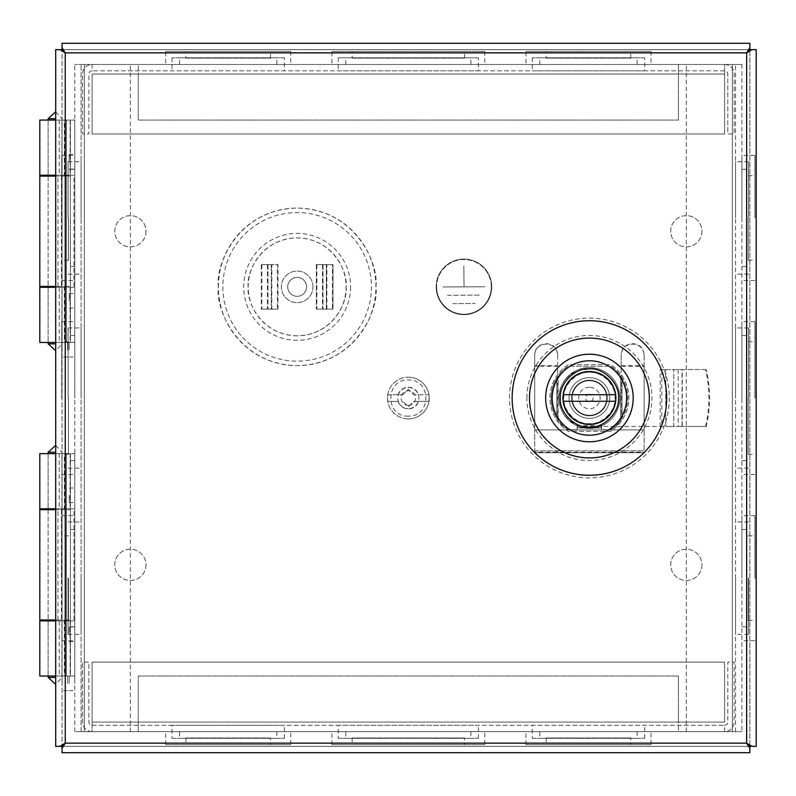 <?xml version="1.0" encoding="UTF-8"?>
<svg xmlns="http://www.w3.org/2000/svg" width="796" height="796" viewBox="0 0 796 796"><rect width="100%" height="100%" fill="white"/><g stroke="black" fill="none" stroke-linecap="round" stroke-linejoin="round"><path stroke-width="0.6" stroke-dasharray="3.98 2.98" d="M568.314 364.648A39.472 39.472 0 0 0 568.314 431.352L610.522 431.352A39.472 39.472 0 0 0 610.522 364.648L568.314 364.648A39.472 39.472 0 0 0 568.314 431.352L610.522 431.352A39.472 39.472 0 0 0 610.522 364.648L568.314 364.648M67.6 349.743L67.6 342.459L67.6 349.743M62.038 349.743L62.038 342.459L62.038 349.743M67.6 683.316L67.6 676.033L67.6 683.316M62.038 683.316L62.038 676.033L62.038 683.316M526.872 398A62.546 62.546 0 0 1 589.418 335.454A62.546 62.546 0 0 1 651.964 398A62.546 62.546 0 0 1 589.418 460.546A62.546 62.546 0 0 1 526.872 398M509.52 398A79.889 79.889 0 0 1 589.418 318.111A79.889 79.889 0 0 1 669.307 398A79.889 79.889 0 0 1 589.418 477.889A79.889 79.889 0 0 1 509.52 398M748.419 51.053L749.822 49.66L62.048 49.641L749.852 49.641L749.852 43.302L62.048 43.302L62.048 49.641L55.7 49.651L55.7 746.35L62.038 746.35L62.038 49.651L62.038 746.35L749.852 746.359L62.048 746.359L62.048 752.698L749.852 752.698L749.852 746.359M749.862 746.35L756.2 746.35L756.2 49.651L749.862 49.651L749.862 746.35L749.862 49.651M62.038 746.359L65.252 743.146L65.242 52.864M62.058 49.68L63.451 51.083M64.098 51.72L64.784 52.407M746.698 52.785L65.262 52.844M747.782 51.7L747.096 52.387M746.658 52.864L746.996 743.514M749.842 746.32L748.449 744.917M747.802 744.28L747.116 743.593M61.919 342.459L61.919 287.306L48.138 287.306L64.307 287.306L59.203 287.306L59.203 342.459L48.138 342.459L66.426 342.459L66.426 120.077L74.774 120.077L74.774 342.459L74.774 120.077L55.7 120.077M39.8 342.459L64.307 342.459L64.307 287.306M39.8 287.306L59.203 287.306M39.8 120.077L64.307 120.077L64.307 175.229L39.8 175.229M64.307 120.077L48.138 120.077L66.426 120.077L66.426 342.459L74.774 342.459L55.7 342.459M61.919 287.306L65.471 287.306L65.471 175.229L48.138 175.229L64.307 175.229M64.307 342.459L59.203 342.459M55.7 175.229L73.948 175.229L73.948 287.306L55.7 287.306M73.948 287.306L65.471 287.306M65.471 175.229L73.948 175.229M59.203 120.077L59.203 175.229M55.7 286.421L61.441 286.421L61.441 176.115L55.7 176.115M39.8 176.115L61.441 176.115M61.441 286.421L55.093 286.421L62.038 286.421L62.038 342.459L70.376 342.459L62.038 342.459L62.038 120.077L70.376 120.077L62.038 120.077L62.038 286.421L70.376 286.421L70.376 120.077L70.376 342.459L70.376 286.421L39.8 286.421M62.038 176.115L70.376 176.115L62.038 176.115M57.979 286.421L57.979 176.115M61.919 676.033L61.919 620.88L48.138 620.88L64.307 620.88L59.203 620.88L59.203 676.033L48.138 676.033L66.426 676.033L66.426 453.65L74.774 453.65L74.774 676.033L74.774 453.65L55.7 453.65M39.8 676.033L64.307 676.033L64.307 620.88M39.8 620.88L59.203 620.88M39.8 453.65L64.307 453.65L64.307 508.803L39.8 508.803M64.307 453.65L48.138 453.65L66.426 453.65L66.426 676.033L74.774 676.033L55.7 676.033M61.919 620.88L65.471 620.88L65.471 508.803L48.138 508.803L64.307 508.803M64.307 676.033L59.203 676.033M55.7 508.803L73.948 508.803L73.948 620.88L55.7 620.88M73.948 620.88L65.471 620.88M65.471 508.803L73.948 508.803M59.203 453.65L59.203 508.803M55.7 619.994L61.441 619.994L61.441 509.689L55.7 509.689M39.8 509.689L61.441 509.689M61.441 619.994L55.093 619.994L62.038 619.994L62.038 676.033L70.376 676.033L62.038 676.033L62.038 453.65L70.376 453.65L62.038 453.65L62.038 619.994L70.376 619.994L70.376 453.65L70.376 676.033L70.376 619.994L39.8 619.994M62.038 509.689L70.376 509.689L62.038 509.689M57.979 619.994L57.979 509.689M589.418 371.513A26.487 26.487 0 0 0 562.931 398A26.487 26.487 0 0 0 589.418 424.487A26.487 26.487 0 0 0 615.895 398A26.487 26.487 0 0 0 589.418 371.513M615.019 398C616.124 385.274 602.144 371.284 589.418 372.389C576.692 371.284 562.702 385.274 563.807 398C562.702 410.726 576.692 424.716 589.418 423.611C602.134 424.716 616.124 410.726 615.019 398M589.418 415.731A17.731 17.731 0 0 0 607.139 398A17.731 17.731 0 0 0 589.418 380.269A17.731 17.731 0 0 1 607.139 398A17.731 17.731 0 0 1 589.418 415.731A17.731 17.731 0 0 1 571.687 398A17.731 17.731 0 0 1 589.418 380.269A17.731 17.731 0 0 0 571.687 398A17.731 17.731 0 0 0 589.418 415.731M633.188 398A43.78 43.78 0 0 0 589.418 354.22A43.78 43.78 0 0 0 545.638 398A43.78 43.78 0 0 0 589.418 441.78A43.78 43.78 0 0 0 633.188 398M589.418 415.293A17.293 17.293 0 0 1 572.125 398A17.293 17.293 0 0 1 589.418 380.707A17.293 17.293 0 0 1 606.701 398A17.293 17.293 0 0 1 589.418 415.293A17.293 17.293 0 0 1 572.125 398A17.293 17.293 0 0 1 589.418 380.707A17.293 17.293 0 0 1 606.701 398A17.293 17.293 0 0 1 589.418 415.293M589.418 418.358A20.358 20.358 0 0 1 569.06 398A20.358 20.358 0 0 1 589.418 377.642A20.358 20.358 0 0 1 609.766 398A20.358 20.358 0 0 1 589.418 418.358A20.358 20.358 0 0 1 569.06 398A20.358 20.358 0 0 1 589.418 377.642A20.358 20.358 0 0 1 609.766 398A20.358 20.358 0 0 1 589.418 418.358M619.835 398A30.427 30.427 0 0 0 589.418 367.573A30.427 30.427 0 0 0 577.369 425.94L577.16 425.85A30.427 30.427 0 0 0 601.677 425.85L601.458 425.94A30.427 30.427 0 0 0 600.184 369.543A30.427 30.427 0 0 0 562.414 412.02A30.427 30.427 0 0 0 619.835 398M601.458 425.94L601.677 429.74L610.86 429.74A38.307 38.307 0 0 0 610.86 366.26L567.966 366.26A38.307 38.307 0 0 0 567.966 429.74L577.16 429.74L577.369 425.94M557.678 366.26L557.678 355.115C557.041 348.409 553.329 344.738 546.553 344.111L545.817 344.111C539.051 344.728 535.35 348.389 534.693 355.115L534.693 366.26L557.678 366.26L557.678 417.701C557.827 421.432 559.608 424.119 563.031 425.76L567.966 429.74L577.16 429.74L567.966 429.74A38.307 38.307 0 0 1 556.802 418.089L558.115 420.079L556.802 418.089A38.307 38.307 0 0 1 556.802 377.911L558.115 375.921L556.802 377.911L556.802 418.089L556.802 377.911A38.307 38.307 0 0 1 567.966 366.26L610.86 366.26A38.307 38.307 0 0 1 622.024 377.911L620.711 375.921L620.711 420.079L622.024 418.089L620.711 420.079L620.711 375.921L622.024 377.911A38.307 38.307 0 0 1 622.024 418.089L622.024 377.911L622.024 418.089A38.307 38.307 0 0 1 610.86 429.74L615.805 425.76C619.208 424.129 620.999 421.442 621.149 417.701L621.149 366.26L644.133 366.26L644.133 355.115C643.496 348.409 639.795 344.738 633.019 344.111L632.273 344.111C625.507 344.728 621.805 348.389 621.149 355.115L621.149 366.26M589.418 424.049A26.049 26.049 0 0 1 563.369 398A26.049 26.049 0 0 1 589.418 371.951A26.049 26.049 0 0 1 615.457 398A26.049 26.049 0 0 1 589.418 424.049A26.049 26.049 0 0 1 563.369 398A26.049 26.049 0 0 1 589.418 371.951A26.049 26.049 0 0 1 615.457 398A26.049 26.049 0 0 1 589.418 424.049M644.133 355.115L644.133 429.93L534.693 429.93L534.693 366.26M557.678 355.115L557.678 417.701C557.827 421.432 559.608 424.119 563.031 425.76L567.966 429.74L577.16 429.74L577.16 427.691L601.677 427.989L577.16 427.989L577.16 429.74L577.16 427.601L601.677 427.601L601.677 425.94M589.418 424.268A26.268 26.268 0 0 1 563.15 398A26.268 26.268 0 0 1 589.418 371.732A26.268 26.268 0 0 1 615.676 398A26.268 26.268 0 0 1 589.418 424.268M682.043 426.457L682.043 369.543L665.804 369.543L665.804 426.457L586.791 426.457A27.8 27.8 0 0 1 558.991 398.657A27.8 27.8 0 0 0 586.791 426.457L673.804 426.457L673.804 369.543L673.804 426.457L705.555 426.457A123.032 122.564 90 0 0 705.555 369.543L682.262 369.543L682.262 426.457L665.804 426.457L665.804 369.543L661.804 369.543L661.804 426.457M705.555 426.457L706.251 426.457A123.032 122.564 90 0 0 706.251 369.543M705.555 369.543L661.804 369.543M589.418 415.791A17.791 17.791 0 0 1 571.627 398A17.791 17.791 0 0 1 589.418 380.209A17.791 17.791 0 0 0 571.627 398A17.791 17.791 0 0 0 589.418 415.791A17.791 17.791 0 0 0 607.209 398A17.791 17.791 0 0 0 589.418 380.209A17.791 17.791 0 0 1 607.209 398A17.791 17.791 0 0 1 589.418 415.791A17.791 17.791 0 0 0 607.209 398A17.791 17.791 0 0 0 589.418 380.209A17.791 17.791 0 0 0 571.627 398A17.791 17.791 0 0 0 589.418 415.791M644.133 354.688C643.496 347.981 639.795 344.32 633.019 343.693L632.273 343.693C625.507 344.3 621.805 347.971 621.149 354.688L621.149 417.701C620.999 421.442 619.208 424.129 615.805 425.76L610.86 429.74L601.677 429.74L601.677 427.989M558.115 420.079L558.115 375.921L558.115 420.079M644.133 366.26L644.133 429.93L534.693 429.93L534.693 365.702L557.678 365.702M621.149 365.702L644.133 365.702M557.678 354.688C557.041 347.981 553.329 344.32 546.553 343.693L545.817 343.693C539.051 344.3 535.35 347.971 534.693 354.688L534.693 365.702M534.693 452.078L534.693 429.93L534.693 450.805L644.133 450.805L644.133 429.93L644.133 450.805L534.693 450.805L534.693 452.715L644.133 452.715L534.693 452.715L534.693 452.078L644.133 452.078M577.16 425.94L577.16 427.601M558.991 398L558.991 397.343A27.8 27.8 0 0 1 586.791 369.543A27.8 27.8 0 0 0 558.991 397.343L558.991 398M601.677 425.701L577.16 425.701M706.251 426.457L682.262 426.457M563.359 394.716L615.477 394.716M615.477 401.284L563.359 401.284M145.986 231.268A15.621 15.621 0 0 1 130.365 246.889A15.621 15.621 0 0 1 114.743 231.268A15.621 15.621 0 0 1 130.365 215.646A15.621 15.621 0 0 1 145.986 231.268A15.621 15.621 0 0 1 130.365 246.889A15.621 15.621 0 0 1 114.743 231.268A15.621 15.621 0 0 1 130.365 215.646A15.621 15.621 0 0 1 145.986 231.268M701.943 231.268A15.621 15.621 0 0 1 686.321 246.889A15.621 15.621 0 0 1 670.69 231.268A15.621 15.621 0 0 1 686.321 215.646A15.621 15.621 0 0 1 701.943 231.268A15.621 15.621 0 0 1 686.321 246.889A15.621 15.621 0 0 1 670.69 231.268A15.621 15.621 0 0 1 686.321 215.646A15.621 15.621 0 0 1 701.943 231.268M701.943 564.842A15.621 15.621 0 0 1 686.321 580.463A15.621 15.621 0 0 1 670.69 564.842A15.621 15.621 0 0 1 686.321 549.22A15.621 15.621 0 0 1 701.943 564.842A15.621 15.621 0 0 1 686.321 580.463A15.621 15.621 0 0 1 670.69 564.842A15.621 15.621 0 0 1 686.321 549.22A15.621 15.621 0 0 1 701.943 564.842M145.986 564.842A15.621 15.621 0 0 1 130.365 580.463A15.621 15.621 0 0 1 114.743 564.842A15.621 15.621 0 0 1 130.365 549.22A15.621 15.621 0 0 1 145.986 564.842A15.621 15.621 0 0 1 130.365 580.463A15.621 15.621 0 0 1 114.743 564.842A15.621 15.621 0 0 1 130.365 549.22A15.621 15.621 0 0 1 145.986 564.842M297.147 335.832A48.964 48.964 0 0 1 248.183 286.868A48.964 48.964 0 0 1 297.147 237.895A48.964 48.964 0 0 1 346.121 286.868A48.964 48.964 0 0 1 297.147 335.832M81.102 398.06L81.102 327.952L81.102 398.06M68.098 398.06L68.098 327.952L68.098 398.06M81.102 217.925L81.102 161.717L81.102 217.925M68.098 217.925L68.098 161.717L68.098 217.925M81.102 578.185L81.102 634.392L81.102 578.185M68.098 578.185L68.098 634.392L68.098 578.185M61.76 217.925L61.76 155.379L61.76 217.925M74.774 217.925L74.774 155.379L74.774 217.925M61.76 578.185L61.76 515.639L61.76 578.185M74.774 578.185L74.774 515.639L74.774 578.185M61.76 398.06L61.76 321.614L61.76 398.06M74.774 398.06L74.774 321.614L74.774 398.06M69.212 300.769L69.212 293.485L69.212 300.769M74.774 300.769L74.774 293.485L74.774 300.769M69.212 495.291L69.212 502.575L69.212 495.291M74.774 495.291L74.774 502.575L74.774 495.291M69.212 634.283L69.212 626.999L69.212 634.283M74.774 634.283L74.774 626.999L74.774 634.283M69.212 349.743L69.212 342.459L69.212 349.743M74.774 349.743L74.774 342.459L74.774 349.743M69.212 683.316L69.212 676.033L69.212 683.316M74.774 683.316L74.774 676.033L74.774 683.316M69.212 161.777L69.212 154.494L69.212 161.777M74.774 161.777L74.774 154.494L74.774 161.777M754.916 217.925L754.916 155.379L754.916 217.925M741.912 217.925L741.912 155.379L741.912 217.925M754.916 578.185L754.916 515.639L754.916 578.185M741.912 578.185L741.912 515.639L741.912 578.185M754.916 398.06L754.916 321.614L754.916 398.06M741.912 398.06L741.912 321.614L741.912 398.06M735.574 398.06L735.574 327.952L735.574 398.06M748.588 398.06L748.588 327.952L748.588 398.06M735.574 217.925L735.574 161.717L735.574 217.925M748.588 217.925L748.588 161.717L748.588 217.925M735.574 578.185L735.574 634.392L735.574 578.185M748.588 578.185L748.588 634.392L748.588 578.185M491.729 286.868A27.8 27.8 0 0 1 463.939 314.659A27.8 27.8 0 0 1 436.138 286.868A27.8 27.8 0 0 0 463.939 314.659A27.8 27.8 0 0 0 491.729 286.868A27.8 27.8 0 0 0 463.939 259.068A27.8 27.8 0 0 0 436.138 286.868A27.8 27.8 0 0 1 463.939 259.068A27.8 27.8 0 0 1 491.729 286.868M218.373 286.868A78.774 78.774 0 0 1 297.147 208.084A78.774 78.774 0 0 1 375.931 286.868A78.774 78.774 0 0 1 297.147 365.643A78.774 78.774 0 0 1 218.373 286.868C215.209 263.824 238.84 209.159 297.147 208.084C355.464 209.159 379.095 263.824 375.931 286.868C379.095 309.913 355.464 364.568 297.147 365.643C238.84 364.568 215.209 309.913 218.373 286.868M312.937 286.868A15.791 15.791 0 0 0 297.147 271.078A15.791 15.791 0 0 0 281.366 286.868A15.791 15.791 0 0 0 297.147 302.659A15.791 15.791 0 0 0 312.937 286.868A15.791 15.791 0 0 0 297.147 271.078A15.791 15.791 0 0 0 281.366 286.868A15.791 15.791 0 0 0 297.147 302.659A15.791 15.791 0 0 0 312.937 286.868M68.436 217.925L68.436 260.232L68.436 217.925M68.436 578.185L68.436 620.492L68.436 578.185M68.436 398.06L68.436 454.267L68.436 398.06M748.25 217.925L748.25 260.232L748.25 217.925M748.25 578.185L748.25 620.492L748.25 578.185M748.25 398.06L748.25 454.267L748.25 398.06M491.291 286.868A27.353 27.353 0 0 0 463.939 259.516A27.353 27.353 0 0 0 436.586 286.868A27.353 27.353 0 0 1 463.939 259.516A27.353 27.353 0 0 1 491.291 286.868A27.353 27.353 0 0 1 463.939 314.221A27.353 27.353 0 0 1 436.586 286.868A27.353 27.353 0 0 0 463.939 314.221A27.353 27.353 0 0 0 491.291 286.868M287.694 286.868A9.453 9.453 0 0 0 297.147 296.321A9.453 9.453 0 0 0 306.599 286.868A9.453 9.453 0 0 0 297.147 277.416A9.453 9.453 0 0 0 287.694 286.868A9.453 9.453 0 0 0 297.147 296.321A9.453 9.453 0 0 0 306.599 286.868A9.453 9.453 0 0 0 297.147 277.416A9.453 9.453 0 0 0 287.694 286.868M732.35 64.486L74.774 64.486L130.365 64.486L81.102 64.486L84.336 64.486L84.336 731.623L741.912 731.623L686.321 731.623L735.574 731.623L732.35 731.623L732.35 64.486L84.336 64.486L84.336 731.623L130.365 731.623L74.774 731.623L732.35 731.623L732.35 64.486L735.574 64.486L686.321 64.486L741.912 64.486L732.35 64.486L732.35 731.623L732.35 64.486M81.102 731.623L84.336 731.623L81.102 731.623L81.102 64.486L81.102 731.623M74.774 731.623L74.774 64.486L74.774 731.623M741.912 64.486L741.912 731.623L741.912 64.486M130.365 731.623L130.365 64.486L130.365 731.623M686.321 731.623L686.321 64.486L686.321 731.623M735.574 731.623L735.574 64.486L735.574 731.623M277.416 309.107L277.953 309.107L277.953 264.62L261.317 264.62L277.953 264.62L271.297 264.63L277.953 264.63L277.953 309.107L271.297 309.107L271.297 264.63L271.297 309.107L261.317 309.117L277.953 309.117L261.317 309.117L277.416 309.107L277.416 264.63M332.459 309.107L332.987 309.107L332.987 264.63L332.987 309.107L326.34 309.107L326.34 264.63L332.987 264.62L316.35 264.62L326.34 264.63L326.34 309.107L316.35 309.117L332.987 309.117L316.35 309.117L332.459 309.107L332.459 264.63L316.35 264.63L332.459 264.63M261.317 264.63L267.963 264.63L261.317 264.63L261.317 309.107L261.317 264.63M316.35 264.63L316.35 309.107L316.35 264.63M267.963 264.63L271.297 264.63L267.963 264.63L267.963 309.107L267.963 264.63M323.007 264.63L323.007 309.107L323.007 264.63M452.815 303.654L475.053 303.435L452.815 303.654M447.511 295.316L480.356 295.097L447.511 295.316M443.083 286.978L484.784 286.749L443.083 286.978M464.048 286.749L463.829 265.904L464.048 286.749M172.006 738.3L284.421 738.3L172.006 738.3L172.006 725.285L284.421 725.285L172.006 725.285M284.421 738.3L284.421 725.285M532.265 738.3L644.68 738.3L532.265 738.3L532.265 725.285L644.68 725.285L532.265 725.285M644.68 738.3L644.68 725.285M338.23 738.3L478.446 738.3L338.23 738.3L338.23 725.285L478.446 725.285L338.23 725.285M478.446 738.3L478.446 725.285M179.568 731.623L276.859 731.623L179.568 731.623L179.568 738.3L276.859 738.3L179.568 738.3M276.859 731.623L276.859 738.3M539.827 731.623L637.118 731.623L539.827 731.623L539.827 738.3L637.118 738.3L539.827 738.3M637.118 731.623L637.118 738.3M345.792 731.623L470.884 731.623L345.792 731.623L345.792 738.3L470.884 738.3L345.792 738.3M470.884 731.623L470.884 738.3M484.784 744.638L331.902 744.638L484.784 744.638L484.784 731.623L331.902 731.623L484.784 731.623M331.902 744.638L331.902 731.623M651.019 744.638L525.927 744.638L651.019 744.638L651.019 731.623L525.927 731.623L651.019 731.623M525.927 744.638L525.927 731.623M290.759 744.638L165.667 744.638L290.759 744.638L290.759 731.623L165.667 731.623L290.759 731.623M165.667 744.638L165.667 731.623M464.546 737.962L352.13 737.962L464.546 737.962L464.546 744.638L352.13 744.638L464.546 744.638M352.13 737.962L352.13 744.638M630.78 737.962L546.165 737.962L630.78 737.962L630.78 744.638L546.165 744.638L630.78 744.638M546.165 737.962L546.165 744.638M270.521 737.962L185.906 737.962L270.521 737.962L270.521 744.638L185.906 744.638L270.521 744.638M185.906 737.962L185.906 744.638M92.117 725.285L724.569 725.285L92.117 725.285A3.224 3.224 0 0 1 88.893 722.062L88.893 662.133L82.555 662.133L82.555 722.062A9.562 9.562 0 0 0 92.117 731.623L678.421 731.623L678.421 722.062L138.255 722.062L138.255 731.623L138.255 676.033L678.421 676.033L678.421 722.062L138.255 722.062L138.255 676.033L678.421 676.033L678.421 731.623L724.569 731.623A9.562 9.562 0 0 0 734.131 722.062L734.131 662.133L727.793 662.133L727.793 722.062A3.224 3.224 0 0 1 724.569 725.285L724.569 731.623L92.117 731.623L92.117 722.062L92.117 731.623A9.562 9.562 0 0 1 82.555 722.062L82.555 662.133L88.893 662.133L88.893 722.062A3.224 3.224 0 0 0 92.117 725.285M724.569 725.285A3.224 3.224 0 0 0 727.793 722.062L727.793 662.133L734.131 662.133L734.131 722.062A9.562 9.562 0 0 1 724.569 731.623L724.569 725.285M724.569 662.133L724.569 722.062L724.569 662.133L92.117 662.133L724.569 662.133M92.117 722.062L92.117 662.133L92.117 722.062L724.569 722.062L92.117 722.062M644.68 57.809L532.265 57.809L644.68 57.809L644.68 70.824L532.265 70.824L644.68 70.824M532.265 57.809L532.265 70.824M284.421 57.809L172.006 57.809L284.421 57.809L284.421 70.824L172.006 70.824L284.421 70.824M172.006 57.809L172.006 70.824M478.446 57.809L338.23 57.809L478.446 57.809L478.446 70.824L338.23 70.824L478.446 70.824M338.23 57.809L338.23 70.824M637.118 64.486L539.827 64.486L637.118 64.486L637.118 57.809L539.827 57.809L637.118 57.809M539.827 64.486L539.827 57.809M276.859 64.486L179.568 64.486L276.859 64.486L276.859 57.809L179.568 57.809L276.859 57.809M179.568 64.486L179.568 57.809M470.884 64.486L345.792 64.486L470.884 64.486L470.884 57.809L345.792 57.809L470.884 57.809M345.792 64.486L345.792 57.809M331.902 51.471L484.784 51.471L331.902 51.471L331.902 64.486L484.784 64.486L331.902 64.486M484.784 51.471L484.784 64.486M165.667 51.471L290.759 51.471L165.667 51.471L165.667 64.486L290.759 64.486L165.667 64.486M290.759 51.471L290.759 64.486M525.927 51.471L651.019 51.471L525.927 51.471L525.927 64.486L651.019 64.486L525.927 64.486M651.019 51.471L651.019 64.486M352.13 58.148L464.546 58.148L352.13 58.148L352.13 51.471L464.546 51.471L352.13 51.471M464.546 58.148L464.546 51.471M185.906 58.148L270.521 58.148L185.906 58.148L185.906 51.471L270.521 51.471L185.906 51.471M270.521 58.148L270.521 51.471M546.165 58.148L630.78 58.148L546.165 58.148L546.165 51.471L630.78 51.471L546.165 51.471M630.78 58.148L630.78 51.471M724.569 70.824L92.117 70.824L724.569 70.824A3.224 3.224 0 0 1 727.793 74.048L727.793 133.977L734.131 133.977L734.131 74.048A9.562 9.562 0 0 0 724.569 64.486L138.255 64.486L138.255 74.048L678.421 74.048L678.421 64.486L678.421 120.077L138.255 120.077L138.255 74.048L678.421 74.048L678.421 120.077L138.255 120.077L138.255 64.486L92.117 64.486A9.562 9.562 0 0 0 82.555 74.048L82.555 133.977L88.893 133.977L88.893 74.048A3.224 3.224 0 0 1 92.117 70.824L92.117 64.486L724.569 64.486L724.569 74.048L724.569 64.486A9.562 9.562 0 0 1 734.131 74.048L734.131 133.977L727.793 133.977L727.793 74.048A3.224 3.224 0 0 0 724.569 70.824M92.117 70.824A3.224 3.224 0 0 0 88.893 74.048L88.893 133.977L82.555 133.977L82.555 74.048A9.562 9.562 0 0 1 92.117 64.486L92.117 70.824M92.117 133.977L92.117 74.048L92.117 133.977L724.569 133.977L92.117 133.977M724.569 74.048L724.569 133.977L724.569 74.048L92.117 74.048L724.569 74.048M408.338 416.129C385.035 417.134 385.035 378.976 408.338 379.99C431.641 378.976 431.641 417.134 408.338 416.129M408.338 418.905A20.845 20.845 0 0 1 387.493 398.06A20.845 20.845 0 0 1 408.338 377.204A20.845 20.845 0 0 1 429.193 398.06A20.845 20.845 0 0 1 408.338 418.905A20.845 20.845 0 0 1 387.493 398.06A20.845 20.845 0 0 1 408.338 377.204A20.845 20.845 0 0 1 429.193 398.06A20.845 20.845 0 0 1 408.338 418.905A20.845 20.845 0 0 0 429.193 398.06A20.845 20.845 0 0 0 408.338 377.204A20.845 20.845 0 0 1 429.193 398.06A20.845 20.845 0 0 1 408.338 418.905M398.03 401.393L387.901 401.393L398.03 401.393C399.861 406.099 403.303 408.597 408.338 408.895C413.383 408.597 416.825 406.099 418.656 401.393L413.811 401.393L408.338 406.865L402.875 401.393L408.338 406.865L413.811 401.393L428.775 401.393A20.706 20.706 0 0 0 428.775 394.716L413.811 394.716L428.775 394.716M387.901 394.716L402.875 394.716L387.901 394.716A20.706 20.706 0 0 0 387.901 401.393M408.338 387.493A10.567 10.567 0 0 1 418.905 398.06A10.567 10.567 0 0 1 408.338 408.617A10.567 10.567 0 0 0 418.905 398.06A10.567 10.567 0 0 0 408.338 387.493A10.567 10.567 0 0 0 397.781 398.06A10.567 10.567 0 0 0 408.338 408.617A10.567 10.567 0 0 1 397.781 398.06A10.567 10.567 0 0 1 408.338 387.493M408.338 405.283A7.224 7.224 0 0 0 415.572 398.06A7.224 7.224 0 0 0 408.338 390.826A7.224 7.224 0 0 0 401.114 398.06A7.224 7.224 0 0 0 408.338 405.283M428.775 401.393L418.656 401.393M402.875 394.716L408.338 389.254L413.811 394.716L408.338 389.254L402.875 394.716M746.638 743.136L65.252 743.136M48.138 118.694L55.7 118.694M55.7 343.852L48.138 343.852M61.919 175.229L61.919 120.077M70.118 287.306L70.118 342.459M70.118 120.077L70.118 175.229M48.138 452.257L55.7 452.257M55.7 677.426L48.138 677.426M61.919 508.803L61.919 453.65M70.118 620.88L70.118 676.033M70.118 453.65L70.118 508.803M562.931 398A26.487 26.487 0 0 0 589.418 424.487A26.487 26.487 0 0 0 615.895 398M589.418 387.284A10.716 10.716 0 0 0 578.692 398A10.716 10.716 0 0 0 589.418 408.716A10.716 10.716 0 0 0 600.134 398A10.716 10.716 0 0 0 589.418 387.284M589.418 394.269A3.731 3.731 0 0 0 585.677 398A3.731 3.731 0 0 0 589.418 401.731A3.731 3.731 0 0 0 593.149 398A3.731 3.731 0 0 0 589.418 394.269M660.163 426.457L660.163 369.543M678.162 369.543L678.162 426.457M222.85 286.868A74.297 74.297 0 0 0 297.147 361.165A74.297 74.297 0 0 0 371.443 286.868A74.297 74.297 0 0 0 297.147 212.572A74.297 74.297 0 0 0 222.85 286.868M350.598 286.868A53.451 53.451 0 0 1 297.147 340.31A53.451 53.451 0 0 1 243.705 286.868A53.451 53.451 0 0 1 297.147 233.417A53.451 53.451 0 0 1 350.598 286.868M346.121 286.868C348.081 301.186 333.395 335.166 297.147 335.832C260.909 335.166 246.213 301.186 248.183 286.868C246.213 272.54 260.909 238.561 297.147 237.895C333.395 238.561 348.081 272.54 346.121 286.868M84.336 64.486L84.336 731.623L84.336 64.486M271.824 309.107L271.824 264.63M267.436 264.63L267.436 309.107M326.867 309.107L326.867 264.63M322.47 264.63L322.47 309.107M261.844 264.63L261.844 309.107M316.878 264.63L316.878 309.107M398.03 394.716C399.861 390.01 403.303 387.513 408.338 387.214C413.383 387.513 416.825 390.01 418.656 394.716M67.6 342.459L62.038 342.459M67.6 676.033L62.038 676.033M67.6 357.026L62.038 357.026M67.6 690.6L62.038 690.6M48.138 120.077L48.138 175.229L48.138 120.077M48.138 176.115L48.138 286.421L48.138 176.115M48.138 287.306L48.138 342.459L48.138 287.306M55.7 111.768L62.038 118.694L62.038 343.852L55.7 350.777M48.138 453.65L48.138 508.803L48.138 453.65M48.138 509.689L48.138 619.994L48.138 509.689M48.138 620.88L48.138 676.033L48.138 620.88M55.7 445.342L62.038 452.257L62.038 677.426L55.7 684.341M68.098 468.157L81.102 468.157M68.098 274.132L81.102 274.132M68.098 634.392L81.102 634.392M61.76 155.379L74.774 155.379M61.76 515.639L74.774 515.639M61.76 321.614L74.774 321.614M69.212 293.485L74.774 293.485M69.212 488.008L74.774 488.008M69.212 626.999L74.774 626.999M69.212 342.459L74.774 342.459M69.212 676.033L74.774 676.033M69.212 154.494L74.774 154.494M754.916 155.379L741.912 155.379M754.916 515.639L741.912 515.639M754.916 321.614L741.912 321.614M748.588 468.157L735.574 468.157M748.588 274.132L735.574 274.132M748.588 634.392L735.574 634.392M74.774 335.514L68.098 335.514M74.774 169.279L68.098 169.279M74.774 529.539L68.098 529.539M68.436 260.232L61.76 260.232M68.436 620.492L61.76 620.492M68.436 454.267L61.76 454.267M748.25 260.232L754.916 260.232M748.25 620.492L754.916 620.492M748.25 454.267L754.916 454.267M741.912 335.514L748.588 335.514M741.912 169.279L748.588 169.279M741.912 529.539L748.588 529.539M68.098 327.952L81.102 327.952M68.098 161.717L81.102 161.717M68.098 521.977L81.102 521.977M61.76 280.471L74.774 280.471M61.76 640.73L74.774 640.73M61.76 474.496L74.774 474.496M69.212 308.042L74.774 308.042M69.212 502.575L74.774 502.575M69.212 641.566L74.774 641.566M69.212 357.026L74.774 357.026M69.212 690.6L74.774 690.6M69.212 169.06L74.774 169.06M754.916 280.471L741.912 280.471M754.916 640.73L741.912 640.73M754.916 474.496L741.912 474.496M748.588 327.952L735.574 327.952M748.588 161.717L735.574 161.717M748.588 521.977L735.574 521.977M74.774 460.595L68.098 460.595M74.774 266.57L68.098 266.57M74.774 626.83L68.098 626.83M68.436 175.618L61.76 175.618M68.436 535.877L61.76 535.877M68.436 341.852L61.76 341.852M748.25 175.618L754.916 175.618M748.25 535.877L754.916 535.877M748.25 341.852L754.916 341.852M741.912 460.595L748.588 460.595M741.912 266.57L748.588 266.57M741.912 626.83L748.588 626.83"/><path stroke-width="1.19" d="M666.68 398A77.262 77.262 0 0 1 589.418 475.262A77.262 77.262 0 0 1 512.146 398A77.262 77.262 0 0 1 589.418 320.738A77.262 77.262 0 0 1 666.68 398M529.499 398A59.919 59.919 0 0 0 589.418 457.919A59.919 59.919 0 0 0 649.337 398A59.919 59.919 0 0 0 589.418 338.081A59.919 59.919 0 0 0 529.499 398M65.242 52.864L65.262 743.136L62.048 748.399L62.048 752.698L749.852 752.698L749.852 746.369L746.638 743.136L751.902 746.35L756.2 746.35L756.2 49.651L749.872 49.651L746.658 52.864L749.852 47.601L749.852 43.302L62.048 43.302L62.058 49.68M59.998 49.651L62.028 49.651L65.232 52.815L59.998 49.651L55.7 49.651L55.7 746.35L59.998 746.35L65.212 743.165L62.038 746.359L62.048 748.399M62.048 47.601L65.262 52.864L746.658 52.864L751.902 49.651M751.902 746.35L749.872 746.35L746.658 743.136L65.262 743.136L62.038 746.359L65.252 743.146M749.852 746.369L746.638 743.156L749.852 748.399M59.998 746.35L62.028 746.35M749.852 47.601L749.852 49.631L746.638 52.844M63.451 51.083L64.098 51.72M62.048 49.641L65.262 52.844L62.028 49.651M748.419 51.053L747.782 51.7M749.872 49.651L746.658 52.864L746.638 743.136M748.449 744.917L747.802 744.28M55.7 342.459L39.8 342.459L39.8 287.306L55.7 287.306M55.7 120.077L39.8 120.077L39.8 175.229L55.7 175.229M55.7 176.115L39.8 176.115L39.8 286.421L55.7 286.421M55.7 676.033L39.8 676.033L39.8 620.88L55.7 620.88M55.7 453.65L39.8 453.65L39.8 508.803L55.7 508.803M55.7 509.689L39.8 509.689L39.8 619.994L55.7 619.994M589.418 371.513A26.487 26.487 0 0 1 615.895 398A26.487 26.487 0 0 1 589.418 424.487A26.487 26.487 0 0 1 562.931 398A26.487 26.487 0 0 1 589.418 371.513A26.487 26.487 0 0 0 562.931 398A26.487 26.487 0 0 0 589.418 424.487M626.621 398A37.213 37.213 0 0 0 589.418 360.787A37.213 37.213 0 0 0 552.205 398A37.213 37.213 0 0 0 589.418 435.213A37.213 37.213 0 0 0 626.621 398M633.188 398A43.78 43.78 0 0 0 589.418 354.22A43.78 43.78 0 0 0 545.638 398A43.78 43.78 0 0 0 589.418 441.78A43.78 43.78 0 0 0 633.188 398M563.359 394.716A26.268 26.268 0 0 1 615.477 394.716L563.359 394.716A26.268 26.268 0 0 0 563.359 401.284L615.477 401.284A26.268 26.268 0 0 0 615.477 394.716M615.477 401.284A26.268 26.268 0 0 1 563.359 401.284M55.7 118.694L48.138 118.694L48.138 120.077M48.138 342.459L48.138 343.852L55.7 343.852M55.7 452.257L48.138 452.257L48.138 453.65M48.138 676.033L48.138 677.426L55.7 677.426M589.418 427.114C603.816 428.417 619.825 412.408 618.522 398C619.825 383.592 603.816 367.583 589.418 368.886C575.01 367.583 559.001 383.592 560.304 398C559.001 412.408 575.01 428.417 589.418 427.114M48.138 175.229L48.138 176.115M48.138 286.421L48.138 287.306M55.7 111.768L48.138 118.694M48.138 343.852L55.7 350.777M48.138 508.803L48.138 509.689M48.138 619.994L48.138 620.88M55.7 445.342L48.138 452.257M48.138 677.426L55.7 684.341"/></g></svg>
